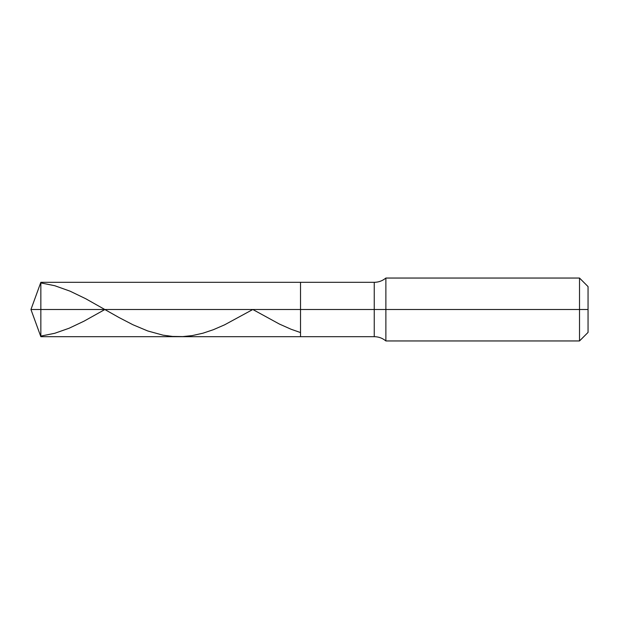 <?xml version="1.0" encoding="UTF-8"?>
<svg xmlns="http://www.w3.org/2000/svg" width="619" height="619" viewBox="0 0 619 619"><rect width="100%" height="100%" fill="white"/><g stroke="black" fill="none" stroke-linecap="round" stroke-linejoin="round"><path stroke-width="0.93" d="M40.846 309.5L40.846 336.682L40.846 309.5L40.846 336.682L40.846 309.5L300.517 309.5L300.517 336.682L300.517 282.318L300.517 336.682L300.517 309.5L374.247 309.5L374.247 336.682L374.247 309.5L374.247 336.682L374.247 309.5L385.877 309.5L385.877 340.953L385.877 309.5L385.877 340.953L385.877 309.5L579.516 309.5L579.516 340.953L579.516 278.047L579.516 309.5L579.516 278.047L579.516 309.5L588.05 309.5L588.05 332.411L588.05 286.589L588.05 309.5L385.877 309.5L385.877 278.047L385.877 309.5L385.877 278.047L385.877 309.5L374.247 309.5L374.247 282.318L374.247 309.5L374.247 282.318L374.247 309.5L300.517 309.5L300.517 282.318L300.517 309.5L40.846 309.5L40.846 282.318L40.846 309.5L40.846 282.318L40.846 309.5L30.95 309.5L40.846 309.5M40.846 282.914L54.774 285.723L70.048 291.162L85.77 298.753L119.01 317.524L132.938 324.751L147.763 330.972L163.045 335.165L172.477 336.434L182.806 336.589L192.246 335.591L203.024 333.177L213.362 329.703L224.589 324.836L252.807 309.5L279.401 324.054L291.077 329.246L300.517 332.565M40.846 336.086L54.774 333.277L69.15 328.217L83.975 321.191L104.905 309.5M588.05 332.411L579.516 340.953L385.877 340.953C382.503 338.152 378.627 336.728 374.247 336.682L40.846 336.682L30.95 309.5L40.846 282.318L374.247 282.318C378.627 282.272 382.503 280.848 385.877 278.047L579.516 278.047L588.05 286.589"/></g></svg>
